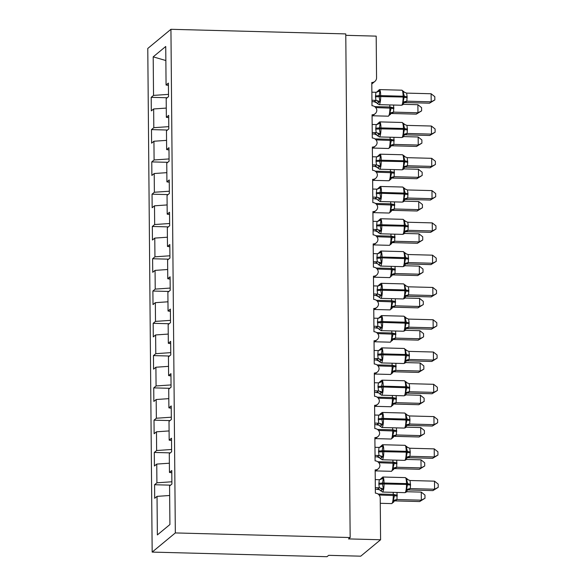 <?xml version="1.0" encoding="UTF-8"?>
<svg xmlns="http://www.w3.org/2000/svg" width="586" height="586" viewBox="0 0 586 586"><rect width="100%" height="100%" fill="white"/><g stroke="black" fill="none" stroke-linecap="round" stroke-linejoin="round"><path stroke-width="0.88" d="M152.17 552.093L327.003 556.7L328.658 555.33L360.734 556.18L380.585 539.757L348.509 538.908L350.164 537.538L345.769 33.907L170.936 29.3L147.775 48.462L152.17 552.093L175.331 532.93L170.936 29.3M345.777 35.321L376.19 36.127L376.556 77.77A4.915 4.739 -129.6 0 1 371.788 82.487L371.985 105.729A4.915 4.739 50.4 0 1 376.827 110.373A4.915 4.739 -129.6 0 1 372.066 114.768L372.271 138.018A4.915 4.739 50.4 0 1 377.113 142.662A4.915 4.739 -129.6 0 1 372.352 147.057L372.55 170.299A4.915 4.739 50.4 0 1 377.391 174.943A4.915 4.739 -129.6 0 1 372.63 179.338L372.835 202.58A4.915 4.739 50.4 0 1 377.677 207.232A4.915 4.739 -129.6 0 1 372.916 211.619L373.114 234.869A4.915 4.739 50.4 0 1 377.955 239.513A4.915 4.739 -129.6 0 1 373.194 243.908L373.399 267.15A4.915 4.739 50.4 0 1 378.241 271.794A4.915 4.739 -129.6 0 1 373.472 276.189L373.678 299.431A4.915 4.739 50.4 0 1 378.519 304.083A4.915 4.739 -129.6 0 1 373.758 308.47L373.963 331.72A4.915 4.739 50.4 0 1 378.798 336.364A4.915 4.739 -129.6 0 1 374.036 340.759L374.242 364.001A4.915 4.739 50.4 0 1 379.083 368.653A4.915 4.739 -129.6 0 1 374.322 373.04L374.527 396.29A4.915 4.739 50.4 0 1 379.362 400.934A4.915 4.739 -129.6 0 1 374.601 405.329L374.806 428.571A4.915 4.739 50.4 0 1 379.647 433.215A4.915 4.739 -129.6 0 1 374.886 437.61L375.084 460.852A4.915 4.739 50.4 0 1 379.926 465.504A4.915 4.739 -129.6 0 1 375.165 469.891L375.37 493.141A4.915 4.739 50.4 0 1 380.226 498.107L380.585 539.757M170.577 485.157L154.579 484.739L156.916 482.805L171.881 481.78M154.579 484.739L154.697 498.298L157.033 496.364L157.37 534.915L169.911 524.543L169.574 485.992L171.903 484.065L171.786 470.507L169.457 472.433L169.288 453.711L171.625 451.777L171.508 438.218L169.171 440.152L169.01 421.422L171.339 419.495L171.222 405.937L168.893 407.863L168.724 389.141L171.061 387.214L170.944 373.648L168.607 375.582L168.446 356.859L170.775 354.926L170.658 341.367L168.329 343.301L168.16 324.571L170.497 322.644L170.38 309.086L168.043 311.012L167.882 292.289L170.211 290.356L170.094 276.797L167.764 278.731L167.603 260.001L169.933 258.074L169.815 244.516L167.479 246.442L167.318 227.72L169.654 225.793L169.53 212.235L167.2 214.161L167.039 195.438L169.369 193.505L169.251 179.946L166.915 181.88L166.754 163.15L169.09 161.223L168.966 147.665L166.636 149.591L166.475 130.868L168.805 128.942L168.687 115.376L166.358 117.31L166.19 98.587L168.526 96.653L168.402 83.095L166.072 85.021L165.735 46.477L153.195 56.849L153.532 95.401L168.504 94.368M171.808 472.785L169.457 472.433M170.299 452.875L154.301 452.451L156.63 450.524L171.603 449.491M171.522 440.496L169.171 440.152M170.021 420.587L154.015 420.169L156.352 418.236L171.324 417.21M171.244 408.215L168.893 407.863M169.735 388.306L153.737 387.881L156.066 385.954L171.039 384.929M170.958 375.934L168.607 375.582M169.457 356.024L153.451 355.599L155.788 353.673L170.76 352.64M170.68 343.645L168.329 343.301M169.171 323.736L153.173 323.318L155.502 321.384L170.475 320.359M170.394 311.364L168.043 311.012M168.893 291.454L152.887 291.03L155.224 289.103L170.196 288.07M170.116 279.083L167.764 278.731M168.607 259.173L152.609 258.748L154.938 256.822L169.911 255.789M169.837 246.794L167.479 246.442M168.329 226.885L152.323 226.467L154.66 224.533L169.632 223.508M169.552 214.513L167.2 214.161M168.043 194.603L152.045 194.178L154.374 192.252L169.347 191.219M169.273 182.224L166.915 181.88M167.764 162.315L151.767 161.897L154.096 159.963L169.068 158.938M168.988 149.943L166.636 149.591M167.479 130.033L151.481 129.609L153.818 127.682L168.783 126.649M168.709 117.661L166.358 117.31M153.532 95.401L151.203 97.327L151.32 110.886L153.649 108.959L166.278 108.088M167.2 97.752L151.203 97.327M168.424 85.373L166.072 85.021M157.033 496.364L169.654 495.5M156.916 482.805L156.748 464.083L154.418 466.009L154.301 452.451M156.748 464.083L169.376 463.211M156.63 450.524L156.469 431.801L154.133 433.728L154.015 420.169M156.469 431.801L169.09 430.93M156.352 418.236L156.184 399.513L153.854 401.447L153.737 387.881M156.184 399.513L168.812 398.648M156.066 385.954L155.905 367.232L153.569 369.158L153.451 355.599M155.905 367.232L168.526 366.36M155.788 353.673L155.62 334.943L153.29 336.877L153.173 323.318M155.62 334.943L168.248 334.079M155.502 321.384L155.341 302.662L153.012 304.588L152.887 291.03M155.341 302.662L167.962 301.797M155.224 289.103L155.063 270.38L152.726 272.307L152.609 258.748M155.063 270.38L167.684 269.509M154.938 256.822L154.777 238.092L152.448 240.026L152.323 226.467M154.777 238.092L167.398 237.227M154.66 224.533L154.499 205.811L152.162 207.737L152.045 194.178M154.499 205.811L167.12 204.939M154.374 192.252L154.213 173.522L151.884 175.456L151.767 161.897M154.213 173.522L166.834 172.658M154.096 159.963L153.935 141.241L151.598 143.174L151.481 129.609M153.935 141.241L166.556 140.376M153.818 127.682L153.649 108.959M165.86 60.541L153.195 56.849M175.331 532.93L350.164 537.538M417.884 104.704L421.583 107.648L421.612 110.871L417.957 112.776L393.616 112.131L391.961 113.501L416.302 114.138L417.957 112.776L417.884 104.704L403.227 104.315M393.653 105.033L393.624 112.138A3.604 3.531 148.4 0 0 390.481 114.087L389.858 113.025L391.148 108.168L375.721 107.597M374.652 106.601L389.88 107.004L389.895 107.971A7.039 1.414 -88.5 0 1 388.533 116.094A7.039 1.414 -88.5 0 1 388.284 116.189L390.481 114.087M393.47 112.131L389.858 113.025M421.612 110.871L416.302 114.138M377.223 91.702L378.468 90.676L379.918 91.057L379.039 96.551L380.006 101.466L377.333 103.502A3.604 3.531 -31.6 0 0 377.259 103.385L377.259 103.385A3.604 3.531 -31.6 0 0 374.161 101.722L375.963 100.367L375.458 96.807L375.897 92.295L371.868 92.192M434.849 99.92L431.193 101.825L431.12 93.753L434.819 96.697L434.849 99.92L429.538 103.195L431.193 101.825L406.852 101.195A3.604 3.531 -31.6 0 0 403.717 103.143L403.263 104.125L403.717 103.143L403.095 102.081L404.377 96.251L403 91.665L403.615 91.335A3.604 3.531 -31.6 0 0 403.681 91.46A3.604 3.531 -31.6 0 0 403.688 91.46A3.604 3.531 -31.6 0 0 404.465 92.346M429.538 103.195L405.051 102.55M406.852 101.195L405.197 102.55M431.12 93.753L406.633 93.108L407.138 96.668L406.845 101.18M377.794 103.451L374.161 101.722M371.956 101.671L374.168 101.73M371.942 100.265L375.824 100.367M376.534 92.273L379.428 89.599A7.039 1.414 91.5 0 1 380.666 95.467L380.673 96.434A7.039 1.414 91.5 0 1 379.31 104.55A7.039 1.414 91.5 0 1 379.061 104.652L401.52 105.246A7.039 1.414 -88.5 0 0 401.762 105.143A7.039 1.414 -88.5 0 0 403.124 97.027L404.384 97.217A3.604 0.608 179.5 0 0 407.145 97.642M380.006 101.466L375.963 100.367M375.897 92.295L379.918 91.057M403.095 102.081L406.706 101.18M403 91.665L406.633 93.108M377.509 123.99L378.746 122.957L380.204 123.338L379.325 128.832L380.292 133.755L377.611 135.791A3.604 3.531 -31.6 0 0 377.538 135.674A3.604 3.531 -31.6 0 0 377.538 135.666A3.604 3.531 -31.6 0 0 374.439 134.004L376.249 132.656L375.743 129.088L376.175 124.576L372.154 124.474M435.127 132.209L431.472 134.106L431.406 126.034L435.098 128.979L435.127 132.209L429.824 135.476L431.472 134.106L407.131 133.469A3.604 3.531 -31.6 0 0 403.996 135.425L403.542 136.406L403.996 135.425L403.373 134.362L404.655 128.532L403.285 123.946L403.893 123.617A3.604 3.531 -31.6 0 0 403.966 123.741L403.966 123.741A3.604 3.531 -31.6 0 0 404.75 124.628M429.824 135.476L405.329 134.831M431.406 126.034L406.918 125.389L407.417 128.957L407.138 133.476L405.475 134.831M378.073 135.74L374.593 134.026L372.235 133.96M372.22 132.546L376.102 132.648M376.813 124.562L379.706 121.888A7.039 1.414 91.5 0 1 380.944 127.748L380.951 128.715A7.039 1.414 91.5 0 1 379.589 136.838A7.039 1.414 91.5 0 1 379.347 136.934L401.798 137.527A7.039 1.414 -88.5 0 0 402.047 137.424A7.039 1.414 -88.5 0 0 403.41 129.308L404.662 129.499A3.604 0.608 179.5 0 0 407.431 129.924M380.292 133.755L376.249 132.656M376.175 124.576L380.204 123.338M403.373 134.362L406.984 133.469M403.285 123.946L406.918 125.389M377.787 156.272L379.032 155.246L380.482 155.627L379.603 161.121L380.57 166.036L377.889 168.072A3.604 3.531 -31.6 0 0 377.823 167.955L377.823 167.955A3.604 3.531 -31.6 0 0 374.725 166.292L376.527 164.937L376.022 161.37L376.461 156.865L372.432 156.762M435.405 164.49L431.757 166.395L431.684 158.323L435.383 161.267L435.405 164.49L430.102 167.757L431.757 166.395L407.409 165.75A3.604 3.531 -31.6 0 0 404.281 167.706L403.827 168.695L404.281 167.706L403.659 166.644L404.941 160.82L403.564 156.235L404.179 155.905L402.443 154.763L379.992 154.169A7.039 1.414 91.5 0 1 381.23 160.037L381.237 161.004A7.039 1.414 91.5 0 1 379.875 169.12A7.039 1.414 91.5 0 1 379.625 169.215L402.084 169.808A7.039 1.414 -88.5 0 0 402.326 169.713A7.039 1.414 -88.5 0 0 403.688 161.597L404.948 161.787A3.604 0.608 179.5 0 0 407.71 162.205L407.417 165.765L405.615 167.12M430.102 167.757L405.754 167.12M431.684 158.323L407.197 157.671L407.71 162.205M378.358 168.021L374.725 166.292M372.513 166.241L374.732 166.299M372.506 164.827L376.388 164.93M377.098 156.843L379.992 154.169M380.57 166.036L376.527 164.937M376.461 156.865L380.482 155.627M403.659 166.644L407.27 165.75M403.564 156.235L407.197 157.671M378.073 188.553L379.31 187.527L380.761 187.908L379.889 193.402L380.856 198.324L378.175 200.353A3.604 3.531 -31.6 0 0 378.102 200.236L378.102 200.236A3.604 3.531 -31.6 0 0 375.003 198.573L376.813 197.226L376.307 193.658L376.739 189.146L372.718 189.044M435.691 196.771L432.036 198.676L431.97 190.604L435.662 193.548L435.691 196.771L430.38 200.046L432.036 198.676L407.695 198.031A3.604 3.531 -31.6 0 0 404.56 199.994L404.106 200.976L404.56 199.994L403.937 198.932L405.219 193.102L403.849 188.516L404.457 188.187A3.604 3.531 -31.6 0 0 404.53 188.311L404.53 188.311A3.604 3.531 -31.6 0 0 405.314 189.197M430.38 200.046L405.893 199.401M431.97 190.604L407.475 189.959L407.981 193.526L407.702 198.046L406.039 199.401M376.307 193.658A3.604 0.608 179.5 0 0 379.889 193.402L381.515 193.285A7.039 1.414 91.5 0 1 380.153 201.401A7.039 1.414 91.5 0 1 379.911 201.503L377.003 199.174L372.799 198.529M372.784 197.116L376.666 197.218M377.377 189.124L380.27 186.451A7.039 1.414 91.5 0 1 381.508 192.318L381.515 193.285L405.226 194.069A3.604 0.608 179.5 0 0 407.995 194.493M378.637 200.302L378.175 200.353M380.856 198.324L376.813 197.226M376.739 189.146L380.761 187.908M403.937 198.932L407.548 198.031M403.849 188.516L407.475 189.959M378.351 220.841L379.596 219.816L381.047 220.19L380.168 225.683L381.134 230.606L378.453 232.642A3.604 3.531 -31.6 0 0 378.388 232.525A3.604 3.531 -31.6 0 0 378.388 232.517A3.604 3.531 -31.6 0 0 375.289 230.855L377.091 229.507L376.586 225.94L377.025 221.427L372.996 221.325M435.969 229.06L432.322 230.957L432.248 222.892L435.947 225.83L435.969 229.06L430.666 232.327L432.322 230.957L407.973 230.32A3.604 3.531 -31.6 0 0 404.845 232.276L404.391 233.257L404.845 232.276L404.223 231.214L405.505 225.383L404.128 220.797L404.736 220.468A3.604 3.531 -31.6 0 0 404.809 220.592L404.809 220.592A3.604 3.531 -31.6 0 0 405.593 221.486M430.666 232.327L406.179 231.682M432.248 222.892L407.761 222.24L408.266 225.808L407.981 230.327L406.318 231.69M378.922 232.591L375.289 230.855M373.077 230.811L375.296 230.869M373.07 229.397L376.945 229.5M377.662 221.413L380.556 218.739A7.039 1.414 91.5 0 1 381.786 224.599L381.801 225.566A7.039 1.414 91.5 0 1 380.439 233.689A7.039 1.414 91.5 0 1 380.189 233.785L402.648 234.378A7.039 1.414 -88.5 0 0 402.89 234.283A7.039 1.414 -88.5 0 0 404.252 226.159L405.512 226.357A3.604 0.608 179.5 0 0 408.274 226.775M381.134 230.606L377.091 229.507M377.025 221.427L381.047 220.19M404.223 231.214L407.834 230.32M404.128 220.797L407.761 222.24M418.17 136.985L421.861 139.929L421.891 143.152L418.243 145.057L393.895 144.412L392.239 145.782L416.587 146.427L418.243 145.057L418.17 136.985L403.512 136.597M393.931 137.322L393.902 144.427A3.604 3.531 148.4 0 0 390.767 146.375L390.137 145.313L391.426 140.45L376.007 139.886M391.074 145.929L390.767 146.375M393.748 144.412L390.137 145.313M421.891 143.152L416.587 146.427M418.448 169.266L422.147 172.211L422.176 175.441L418.521 177.338L394.173 176.701L392.525 178.071L416.866 178.708L418.521 177.338L418.448 169.266L403.791 168.885M394.217 169.603L394.173 176.701M375.216 171.171L390.444 171.573L390.452 172.54A7.039 1.414 -88.5 0 1 389.089 180.656A7.039 1.414 -88.5 0 1 388.848 180.759L390.921 179.169L390.423 177.595L391.712 172.731L376.285 172.167M394.034 176.701L390.423 177.595M422.176 175.441L416.866 178.708M418.734 201.555L422.425 204.499L422.455 207.722L418.8 209.627L394.459 208.982L392.803 210.352L417.151 210.997L418.8 209.627L418.734 201.555L404.076 201.166M394.495 201.884L394.466 208.997A3.604 3.531 148.4 0 0 391.331 210.938L390.701 209.876L391.99 205.019L376.571 204.455M391.638 210.499L391.331 210.938M394.312 208.982L390.701 209.876M422.455 207.722L417.151 210.997M419.012 233.836L422.711 236.781L422.74 240.004L419.085 241.908L394.737 241.264L393.089 242.633L417.43 243.278L419.085 241.908L419.012 233.836L404.355 233.448M394.781 234.173L394.737 241.264M375.78 235.74L391.008 236.143L391.016 237.11A7.039 1.414 -88.5 0 1 389.653 245.226A7.039 1.414 -88.5 0 1 389.412 245.329L391.477 243.732L390.987 242.165L392.276 237.301L376.849 236.737M394.598 241.264L390.987 242.165M422.74 240.004L417.43 243.278M378.637 253.123L379.875 252.097L381.325 252.478L380.453 257.972L381.42 262.887L378.739 264.923A3.604 3.531 -31.6 0 0 378.666 264.806L378.666 264.806A3.604 3.531 -31.6 0 0 375.567 263.143L377.377 261.788L376.871 258.228L377.303 253.716L373.282 253.613M436.255 261.341L432.6 263.246L432.534 255.174L436.226 258.118L436.255 261.341L430.944 264.616L432.6 263.246L408.259 262.601A3.604 3.531 -31.6 0 0 405.124 264.564L404.67 265.546L405.124 264.564L404.501 263.495L405.783 257.672L404.413 253.086L405.021 252.756A3.604 3.531 -31.6 0 0 405.094 252.881L405.094 252.881A3.604 3.531 -31.6 0 0 405.878 253.767M430.944 264.616L406.457 263.971M432.534 255.174L408.039 254.522L408.545 258.089L408.266 262.616L406.603 263.971M376.871 258.228A3.604 0.608 179.5 0 0 380.453 257.972L382.079 257.855A7.039 1.414 91.5 0 1 380.717 265.971A7.039 1.414 91.5 0 1 380.475 266.073L377.567 263.744L375.567 263.143M373.363 263.092L375.575 263.151M373.348 261.686L377.23 261.788M377.941 253.694L380.834 251.02A7.039 1.414 91.5 0 1 382.072 256.888L382.079 257.855L405.79 258.638A3.604 0.608 179.5 0 0 408.552 259.063M379.201 264.872L378.739 264.923M381.42 262.887L377.377 261.788M377.303 253.716L381.325 252.478M404.501 263.495L408.112 262.601M404.413 253.086L408.039 254.522M419.298 266.125L422.989 269.062L423.019 272.292L419.364 274.189L395.023 273.552L393.367 274.922L417.715 275.559L419.364 274.189L419.298 266.125L404.633 265.736M395.059 266.454L395.03 273.559A3.604 3.531 148.4 0 0 391.895 275.508L391.265 274.446L392.554 269.589L377.135 269.018M391.763 276.028L391.895 275.508M394.876 273.552L391.265 274.446M423.019 272.292L417.715 275.559M378.915 285.411L380.16 284.378L381.611 284.759L380.732 290.253L381.698 295.176L379.017 297.212A3.604 3.531 -31.6 0 0 378.952 297.087L378.952 297.087A3.604 3.531 -31.6 0 0 375.846 295.425L377.655 294.077L377.15 290.51L377.582 285.997L373.56 285.895M436.533 293.623L432.886 295.527L432.812 287.455L436.504 290.4L436.533 293.623L431.23 296.897L432.886 295.527L408.537 294.89A3.604 3.531 -31.6 0 0 405.409 296.846L404.955 297.827L405.409 296.846L404.787 295.784L406.076 290.92L404.692 285.367L405.3 285.038A3.604 3.531 -31.6 0 0 405.373 285.162L405.373 285.162A3.604 3.531 -31.6 0 0 406.157 286.049M431.23 296.897L406.743 296.252M432.812 287.455L408.325 286.81L408.83 290.378L408.545 294.897L406.882 296.252M379.486 297.153L375.846 295.425M373.641 295.381L375.86 295.439M373.634 293.967L377.509 294.069A3.604 3.098 72.7 0 1 380.263 296.179M379.047 284.899L381.112 283.309A7.039 1.414 91.5 0 1 382.35 289.169L382.365 290.136A7.039 1.414 91.5 0 1 381.003 298.259A7.039 1.414 91.5 0 1 380.753 298.355L403.212 298.948A7.039 1.414 -88.5 0 0 403.454 298.845A7.039 1.414 -88.5 0 0 404.816 290.729L406.076 290.92A3.604 0.608 179.5 0 0 408.838 291.345M381.698 295.176L377.655 294.077M377.582 285.997L381.611 284.759M404.787 295.784L408.391 294.883M404.692 285.367L408.325 286.81M419.576 298.406L423.275 301.351L423.297 304.574L419.649 306.478L395.301 305.833L393.646 307.203L417.994 307.848L419.649 306.478L419.576 298.406L404.919 298.018M395.345 298.743L395.301 305.833M376.337 300.31L391.573 300.706L391.58 301.68A7.039 1.414 -88.5 0 1 390.217 309.796A7.039 1.414 -88.5 0 1 389.976 309.891L392.041 308.302L391.551 306.727L392.84 301.871L377.413 301.307M395.162 305.833L391.551 306.727M423.297 304.574L417.994 307.848M379.201 317.693L380.439 316.667L381.889 317.041L381.017 322.534L381.984 327.457L379.303 329.493A3.604 3.531 -31.6 0 0 379.23 329.376L379.23 329.376A3.604 3.531 -31.6 0 0 376.131 327.713L377.941 326.358L377.421 321.824L377.867 318.286L373.839 318.176M436.819 325.911L433.164 327.816L433.098 319.744L436.79 322.688L436.819 325.911L431.508 329.178L433.164 327.816L408.83 327.186A3.604 3.531 -31.6 0 0 405.688 329.127L405.234 330.116L405.688 329.127L405.065 328.065L406.347 322.234L404.977 317.656L405.585 317.319A3.604 3.531 -31.6 0 0 405.659 317.444A3.604 3.531 -31.6 0 0 405.659 317.451A3.604 3.531 -31.6 0 0 406.442 318.337M431.508 329.178L407.021 328.541M408.83 327.186L407.167 328.541M433.098 319.744L408.603 319.092L409.109 322.659L408.823 327.171M377.435 322.791A3.604 0.608 179.5 0 0 381.017 322.534L382.643 322.425A7.039 1.414 91.5 0 1 381.281 330.541A7.039 1.414 91.5 0 1 381.032 330.636L378.131 328.314L373.927 327.662M373.912 326.248L377.794 326.351M378.505 318.264L381.398 315.59A7.039 1.414 91.5 0 1 382.636 321.45L382.643 322.425L406.354 323.208A3.604 0.608 179.5 0 0 409.116 323.626M379.765 329.442L379.303 329.493M381.984 327.457L377.941 326.358M377.867 318.286L381.889 317.041M405.065 328.065L408.676 327.171M404.977 317.656L408.603 319.092M419.862 330.687L423.553 333.632L423.583 336.862L419.928 338.759L395.587 338.122L393.931 339.484L418.272 340.129L419.928 338.759L419.862 330.687L405.197 330.306M395.623 331.024L395.594 338.129A3.604 3.531 148.4 0 0 392.452 340.078L391.829 339.016L393.118 334.152L377.699 333.588M376.622 332.592L391.858 332.995L391.866 333.961A7.039 1.414 -88.5 0 1 390.503 342.078A7.039 1.414 -88.5 0 1 390.254 342.18L392.452 340.078M395.44 338.115L391.829 339.016M423.583 336.862L418.272 340.129M379.479 349.974L380.724 348.948L382.175 349.329L381.296 354.823L382.262 359.738L379.582 361.774A3.604 3.531 -31.6 0 0 379.516 361.657L379.516 361.657A3.604 3.531 -31.6 0 0 376.41 359.994L378.219 358.647L377.714 355.079L378.146 350.567L374.124 350.465M437.097 358.192L433.45 360.097L433.376 352.025L437.068 354.97L437.097 358.192L431.794 361.467L433.45 360.097L409.109 359.467A3.604 3.531 -31.6 0 0 405.973 361.416L405.512 362.397L405.973 361.416L405.344 360.353L406.64 355.49L405.256 349.937L405.864 349.608A3.604 3.531 -31.6 0 0 405.937 349.732L405.937 349.732A3.604 3.531 -31.6 0 0 406.721 350.618M431.794 361.467L407.307 360.822M409.109 359.467L407.446 360.822M433.376 352.025L408.889 351.38L409.394 354.94L409.101 359.452M380.05 361.723L376.41 359.994M374.205 359.95L376.417 360.002M374.198 358.537L378.073 358.639M378.783 350.545L381.676 347.872A7.039 1.414 91.5 0 1 382.914 353.739L382.922 354.706A7.039 1.414 91.5 0 1 381.567 362.822A7.039 1.414 91.5 0 1 381.318 362.924L403.769 363.518A7.039 1.414 -88.5 0 0 404.018 363.415A7.039 1.414 -88.5 0 0 405.38 355.299L406.64 355.49A3.604 0.608 179.5 0 0 409.402 355.914M382.262 359.738L378.219 358.647M378.146 350.567L382.175 349.329M405.344 360.353L408.955 359.452M405.256 349.937L408.889 351.38M420.14 362.976L423.839 365.92L423.861 369.143L420.213 371.048L395.865 370.403L394.21 371.773L418.558 372.41L420.213 371.048L420.14 362.976L405.483 362.588M395.909 363.305L395.865 370.403M376.901 364.873L392.137 365.276L392.144 366.243A7.039 1.414 -88.5 0 1 390.781 374.366A7.039 1.414 -88.5 0 1 390.54 374.461L392.605 372.872L392.115 371.297L393.404 366.44L377.977 365.869M395.726 370.403L392.115 371.297M423.861 369.143L418.558 372.41M379.765 382.262L381.003 381.237L382.453 381.611L381.567 386.137L382.548 392.027L379.867 394.063A3.604 3.531 -31.6 0 0 379.794 393.946A3.604 3.531 -31.6 0 0 379.794 393.938A3.604 3.531 -31.6 0 0 376.695 392.276L378.497 390.928L377.985 386.394L378.431 382.848L374.403 382.746M437.383 390.481L433.728 392.378L433.655 384.306L437.354 387.251L437.383 390.481L432.072 393.748L433.728 392.378L409.387 391.741A3.604 3.531 -31.6 0 0 406.252 393.697L405.798 394.678L406.252 393.697L405.629 392.635L406.911 386.804L405.534 382.219L406.149 381.889A3.604 3.531 -31.6 0 0 406.223 382.013L406.223 382.013A3.604 3.531 -31.6 0 0 407.006 382.9M432.072 393.748L407.585 393.103M433.655 384.306L409.167 383.662L409.673 387.229L409.394 391.748L407.761 393.096A3.604 3.098 72.7 0 0 406.889 393.162M377.999 387.361A3.604 0.608 179.5 0 0 381.581 387.104L383.207 386.987A7.039 1.414 91.5 0 1 381.845 395.111A7.039 1.414 91.5 0 1 381.596 395.206L378.695 392.876L374.491 392.232M374.476 390.818L378.358 390.921M379.889 381.75L381.962 380.16A7.039 1.414 91.5 0 1 383.2 386.02L383.207 386.987L406.918 387.771A3.604 0.608 179.5 0 0 409.68 388.196M380.329 394.012L379.867 394.063M382.548 392.027L378.497 390.928M378.431 382.848L382.453 381.611M405.629 392.635L409.24 391.741M405.534 382.219L409.167 383.662M420.426 395.257L424.118 398.202L424.147 401.425L420.492 403.329L396.151 402.685L394.495 404.054L418.836 404.699L420.492 403.329L420.426 395.257L405.761 394.869M396.187 395.594L396.151 402.685M377.186 397.162L392.422 397.564L392.43 398.531A7.039 1.414 -88.5 0 1 391.067 406.647A7.039 1.414 -88.5 0 1 390.818 406.75L392.891 405.153L392.393 403.586L393.682 398.722L378.263 398.158M396.004 402.685L392.393 403.586M424.147 401.425L418.836 404.699M380.043 414.544L381.288 413.518L382.739 413.899L381.86 419.393L382.826 424.308L380.146 426.344A3.604 3.531 -31.6 0 0 380.08 426.227L380.08 426.227A3.604 3.531 -31.6 0 0 376.974 424.564L378.783 423.209L378.278 419.642L378.71 415.137L374.688 415.035M437.661 422.762L434.014 424.667L433.94 416.595L437.632 419.539L437.661 422.762L432.358 426.037L434.014 424.667L409.673 424.037A3.604 3.531 -31.6 0 0 406.538 425.978L406.076 426.967L406.538 425.978L405.908 424.916L407.189 419.093L405.82 414.507L406.428 414.177A3.604 3.531 -31.6 0 0 406.501 414.302L406.501 414.302A3.604 3.531 -31.6 0 0 407.285 415.188M432.358 426.037L407.863 425.392M409.673 424.037L408.01 425.392M433.94 416.595L409.453 415.943L409.958 419.51L409.665 424.022M378.278 419.642A3.604 0.608 179.5 0 0 381.86 419.393L383.486 419.276A7.039 1.414 91.5 0 1 382.123 427.392A7.039 1.414 91.5 0 1 381.882 427.494L378.974 425.165L374.769 424.513M374.754 423.099L378.637 423.202M406.845 425.539L405.615 427.633L404.333 428.08A7.039 1.414 -88.5 0 0 404.582 427.985A7.039 1.414 -88.5 0 0 405.944 419.869L405.937 418.895A7.039 1.414 -88.5 0 0 404.699 413.035L382.24 412.441L380.175 414.024M380.614 426.293L380.146 426.344M382.826 424.308L378.783 423.209M378.71 415.137L382.739 413.899M405.908 424.916L409.519 424.022M405.82 414.507L409.453 415.943M420.704 427.546L424.396 430.483L424.425 433.713L420.777 435.61L396.429 434.973L394.774 436.343L419.122 436.98L420.777 435.61L420.704 427.546L406.047 427.157M396.473 427.875L396.429 434.973M377.465 429.443L392.701 429.846L392.708 430.813A7.039 1.414 -88.5 0 1 391.345 438.929A7.039 1.414 -88.5 0 1 391.104 439.031L393.169 437.442L392.679 435.867L393.968 431.003L378.541 430.439M396.283 434.973L392.679 435.867M424.425 433.713L419.122 436.98M380.329 446.825L381.567 445.8L383.017 446.18L382.131 450.707L383.112 456.597L380.431 458.626A3.604 3.531 -31.6 0 0 380.358 458.508L380.358 458.508A3.604 3.531 -31.6 0 0 377.259 456.846L379.061 455.498L378.556 451.931L378.995 447.418L374.967 447.316M437.947 455.044L434.292 456.948L434.219 448.876L437.918 451.821L437.947 455.044L432.636 458.318L434.292 456.948L409.944 456.304A3.604 3.531 -31.6 0 0 406.816 458.267L406.362 459.248L406.816 458.267L406.193 457.205L407.475 451.374L406.098 446.788L406.713 446.459A3.604 3.531 -31.6 0 0 406.787 446.583L406.787 446.583A3.604 3.531 -31.6 0 0 407.563 447.47M432.636 458.318L408.149 457.673M434.219 448.876L409.731 448.231L410.237 451.799L409.951 456.318L408.296 457.673M380.893 458.574L377.413 456.868L375.055 456.802M375.04 455.388L378.922 455.49M379.633 447.396L382.526 444.73A7.039 1.414 91.5 0 1 383.764 450.59L383.771 451.557A7.039 1.414 91.5 0 1 382.409 459.673A7.039 1.414 91.5 0 1 382.16 459.776L404.618 460.369A7.039 1.414 -88.5 0 0 404.86 460.266A7.039 1.414 -88.5 0 0 406.223 452.15L407.482 452.341A3.604 0.608 179.5 0 0 410.244 452.766M383.112 456.597L379.061 455.498M378.995 447.418L383.017 446.18M406.193 457.205L409.804 456.304M406.098 446.788L409.731 448.231M420.99 459.827L424.682 462.772L424.711 465.995L421.056 467.899L396.715 467.254L395.089 468.617L419.4 469.269L421.056 467.899L420.99 459.827L406.325 459.439M396.751 460.157L396.722 467.269A3.604 3.531 148.4 0 0 393.58 469.21L392.957 468.148L394.246 463.292L378.827 462.728M394.217 468.675A3.604 3.098 -107.3 0 1 395.089 468.617L394.913 468.624M377.75 461.731L392.979 462.127L392.994 463.101A7.039 1.414 -88.5 0 1 391.631 471.217A7.039 1.414 -88.5 0 1 391.382 471.312L393.58 469.21M396.568 467.254L392.957 468.148M424.711 465.995L419.4 469.269M380.607 479.114L381.845 478.088L383.303 478.462L382.424 483.955L383.391 488.878L380.71 490.914A3.604 3.531 -31.6 0 0 380.644 490.797A3.604 3.531 -31.6 0 0 380.636 490.79A3.604 3.531 -31.6 0 0 377.538 489.127L379.347 487.779L378.842 484.212L379.274 479.707L375.252 479.597M410.237 488.599A3.604 3.531 -31.6 0 0 407.102 490.548L406.64 491.529L407.102 490.548L406.472 489.486L407.753 483.655L406.384 479.07L406.999 478.747L405.263 477.605L382.805 477.011A7.039 1.414 91.5 0 1 384.042 482.871L384.05 483.846A7.039 1.414 91.5 0 1 382.687 491.962A7.039 1.414 91.5 0 1 382.446 492.057L404.897 492.65A7.039 1.414 -88.5 0 0 405.146 492.555A7.039 1.414 -88.5 0 0 406.508 484.432L407.761 484.629A3.604 0.608 179.5 0 0 410.53 485.047L410.237 488.599L408.427 489.962M432.922 490.599L434.57 489.229L434.504 481.165L438.196 484.109L438.225 487.332L432.922 490.599L408.574 489.962M438.225 487.332L434.57 489.229L410.229 488.592M434.504 481.165L410.017 480.513L410.53 485.047M380.636 490.79L379.538 489.735L375.333 489.083M375.318 487.669L379.201 487.772M382.805 477.011L379.911 479.685M381.171 490.863L382.446 492.057M383.391 488.878L379.347 487.779M379.274 479.707L383.303 478.462M406.472 489.486L410.083 488.592M406.384 479.07L410.017 480.513M421.268 492.108L424.96 495.053L424.989 498.276L421.341 500.18L396.993 499.536L395.338 500.905L419.686 501.55L421.341 500.18L421.268 492.108L406.611 491.727M397.03 492.445L396.993 499.536M378.029 494.013L393.265 494.416L393.272 495.382A7.039 1.414 -88.5 0 1 391.909 503.499A7.039 1.414 -88.5 0 1 391.66 503.601L393.733 502.004L393.235 500.437L394.532 495.573L379.105 495.009M396.847 499.536L393.235 500.437M424.989 498.276L419.686 501.55M393.909 108.586A3.604 0.608 -0.5 0 1 391.148 108.168L391.14 107.194L389.88 107.004A7.039 1.414 -88.5 0 0 389.793 104.931M393.902 107.619A3.604 0.608 -0.5 0 1 391.14 107.194M391.118 113.552A3.604 3.098 -107.3 0 1 391.99 113.486M375.458 96.807A3.604 0.608 179.5 0 0 379.039 96.551L403.124 97.027L403.117 96.06A7.039 1.414 -88.5 0 0 401.879 90.193L379.428 89.599M407.138 96.668A3.604 0.608 179.5 0 1 404.377 96.251L379.032 95.584A3.604 0.608 179.5 0 1 375.45 95.833M378.571 102.477A3.604 3.098 72.7 0 0 375.787 100.374M376.827 92.17A3.604 3.098 72.7 0 0 378.468 90.676M405.226 102.543A3.604 3.098 72.7 0 0 404.355 102.609M375.743 129.088A3.604 0.608 179.5 0 0 379.325 128.832L403.41 129.308L403.402 128.341A7.039 1.414 -88.5 0 0 402.164 122.481L379.706 121.888M407.417 128.957A3.604 0.608 179.5 0 1 404.655 128.532L379.318 127.865A3.604 0.608 179.5 0 1 375.736 128.122M378.849 134.758A3.604 3.098 72.7 0 0 376.065 132.656M377.106 124.452A3.604 3.098 72.7 0 0 378.746 122.957M405.512 134.824A3.604 3.098 72.7 0 0 404.633 134.89M376.022 161.37A3.604 0.608 179.5 0 0 379.603 161.121L403.688 161.597L403.681 160.623A7.039 1.414 -88.5 0 0 402.443 154.763M407.702 161.238A3.604 0.608 179.5 0 1 404.941 160.82L379.596 160.146A3.604 0.608 179.5 0 1 376.014 160.403M379.135 167.047A3.604 3.098 72.7 0 0 376.351 164.944M377.384 156.74A3.604 3.098 72.7 0 0 379.032 155.246M405.79 167.105A3.604 3.098 72.7 0 0 404.919 167.171M404.179 155.905A3.604 3.531 -31.6 0 0 404.245 156.03A3.604 3.531 -31.6 0 0 404.252 156.03A3.604 3.531 -31.6 0 0 405.029 156.916M404.428 200.5L403.637 201.643L402.362 202.097A7.039 1.414 -88.5 0 0 402.611 201.994A7.039 1.414 -88.5 0 0 403.974 193.878L403.966 192.911A7.039 1.414 -88.5 0 0 402.728 187.044L380.27 186.451M407.981 193.526A3.604 0.608 179.5 0 1 405.219 193.102L379.882 192.435A3.604 0.608 179.5 0 1 376.3 192.691M379.413 199.328A3.604 3.098 72.7 0 0 376.63 197.226M377.67 189.022A3.604 3.098 72.7 0 0 379.31 187.527M406.076 199.394A3.604 3.098 72.7 0 0 405.197 199.46M376.586 225.94A3.604 0.608 179.5 0 0 380.168 225.683L404.252 226.159L404.245 225.192A7.039 1.414 -88.5 0 0 403.007 219.332L380.556 218.739M408.266 225.808A3.604 0.608 179.5 0 1 405.505 225.383L380.16 224.716A3.604 0.608 179.5 0 1 376.578 224.973M379.699 231.617A3.604 3.098 72.7 0 0 376.915 229.514M377.948 221.31A3.604 3.098 72.7 0 0 379.596 219.816M406.354 231.675A3.604 3.098 72.7 0 0 405.483 231.741M390.635 146.881L388.562 148.478A7.039 1.414 -88.5 0 0 388.811 148.375A7.039 1.414 -88.5 0 0 390.173 140.259L390.166 139.292L374.93 138.889M394.195 140.874A3.604 0.608 -0.5 0 1 391.426 140.45L391.419 139.483L390.166 139.292A7.039 1.414 -88.5 0 0 390.078 137.219M394.188 139.9A3.604 0.608 -0.5 0 1 391.419 139.483M391.404 145.841A3.604 3.098 -107.3 0 1 392.276 145.775M394.473 173.156A3.604 0.608 -0.5 0 1 391.712 172.731L391.704 171.764L390.444 171.573A7.039 1.414 -88.5 0 0 390.357 169.501M394.466 172.189A3.604 0.608 -0.5 0 1 391.704 171.764M391.682 178.122A3.604 3.098 -107.3 0 1 392.554 178.056M391.045 178.657A3.604 3.531 148.4 0 1 394.18 176.708M391.199 211.451L389.126 213.04A7.039 1.414 -88.5 0 0 389.375 212.945A7.039 1.414 -88.5 0 0 390.737 204.829L390.73 203.855L375.494 203.459M394.759 205.437A3.604 0.608 -0.5 0 1 391.99 205.019L391.983 204.053L390.73 203.855A7.039 1.414 -88.5 0 0 390.642 201.789M394.752 204.47A3.604 0.608 -0.5 0 1 391.983 204.053M391.968 210.403A3.604 3.098 -107.3 0 1 392.84 210.337M395.037 237.726A3.604 0.608 -0.5 0 1 392.276 237.301L392.268 236.334L391.008 236.143A7.039 1.414 -88.5 0 0 390.921 234.07M395.03 236.759A3.604 0.608 -0.5 0 1 392.268 236.334M392.246 242.692A3.604 3.098 -107.3 0 1 393.118 242.626M391.609 243.227A3.604 3.531 148.4 0 1 394.744 241.278M404.992 265.07L404.201 266.212L402.926 266.659A7.039 1.414 -88.5 0 0 403.175 266.564A7.039 1.414 -88.5 0 0 404.538 258.448L404.53 257.474A7.039 1.414 -88.5 0 0 403.293 251.614L380.834 251.02M408.545 258.089A3.604 0.608 179.5 0 1 405.783 257.672L380.446 256.998A3.604 0.608 179.5 0 1 376.864 257.254M379.977 263.898A3.604 3.098 72.7 0 0 377.194 261.796M378.234 253.591A3.604 3.098 72.7 0 0 379.875 252.097M406.64 263.964A3.604 3.098 72.7 0 0 405.761 264.022M392.202 275.068L389.69 277.61A7.039 1.414 -88.5 0 0 389.939 277.515A7.039 1.414 -88.5 0 0 391.302 269.392L391.294 268.425L376.058 268.022M395.323 270.007A3.604 0.608 -0.5 0 1 392.554 269.589L392.547 268.615L391.294 268.425A7.039 1.414 -88.5 0 0 391.206 266.352M395.308 269.04A3.604 0.608 -0.5 0 1 392.547 268.615M392.525 274.973A3.604 3.098 -107.3 0 1 393.404 274.907M377.15 290.51A3.604 0.608 179.5 0 0 380.732 290.253L404.816 290.729L404.809 289.762A7.039 1.414 -88.5 0 0 403.571 283.895L381.112 283.309M408.83 290.378A3.604 0.608 179.5 0 1 406.061 289.953L380.724 289.286A3.604 0.608 179.5 0 1 377.142 289.543M378.512 285.873A3.604 3.098 72.7 0 0 380.16 284.378M406.918 296.245A3.604 3.098 72.7 0 0 406.047 296.311M395.601 302.295A3.604 0.608 -0.5 0 1 392.84 301.871L392.832 300.904L391.573 300.706A7.039 1.414 -88.5 0 0 391.485 298.64M395.594 301.321A3.604 0.608 -0.5 0 1 392.832 300.904M392.81 307.254A3.604 3.098 -107.3 0 1 393.682 307.196M392.173 307.796A3.604 3.531 148.4 0 1 395.308 305.848M405.556 329.64L404.765 330.782L403.49 331.229A7.039 1.414 -88.5 0 0 403.739 331.134A7.039 1.414 -88.5 0 0 405.102 323.011L405.087 322.044A7.039 1.414 -88.5 0 0 403.857 316.184L381.398 315.59M409.109 322.659A3.604 0.608 179.5 0 1 406.347 322.234L381.01 321.567A3.604 0.608 179.5 0 1 377.421 321.824M380.541 328.468A3.604 3.098 72.7 0 0 377.758 326.365M378.798 318.161A3.604 3.098 72.7 0 0 380.439 316.667M407.197 328.526A3.604 3.098 72.7 0 0 406.325 328.592M395.887 334.577A3.604 0.608 -0.5 0 1 393.118 334.152L393.111 333.185L391.858 332.995A7.039 1.414 -88.5 0 0 391.77 330.922M395.872 333.61A3.604 0.608 -0.5 0 1 393.111 333.185M393.089 339.543A3.604 3.098 -107.3 0 1 393.968 339.477M377.714 355.079A3.604 0.608 179.5 0 0 381.296 354.823L405.38 355.299L405.373 354.332A7.039 1.414 -88.5 0 0 404.135 348.465L381.676 347.872M409.394 354.94A3.604 0.608 179.5 0 1 406.625 354.523L381.288 353.856A3.604 0.608 179.5 0 1 377.706 354.105M380.827 360.749A3.604 3.098 72.7 0 0 378.043 358.647M379.076 350.443A3.604 3.098 72.7 0 0 380.724 348.948M407.482 360.815A3.604 3.098 72.7 0 0 406.611 360.881M396.165 366.858A3.604 0.608 -0.5 0 1 393.404 366.44L393.396 365.466L392.137 365.276A7.039 1.414 -88.5 0 0 392.049 363.203M396.158 365.891A3.604 0.608 -0.5 0 1 393.396 365.466M393.374 371.824A3.604 3.098 -107.3 0 1 394.246 371.758M392.737 372.359A3.604 3.531 148.4 0 1 395.872 370.418M406.559 393.257L405.329 395.345L404.054 395.799A7.039 1.414 -88.5 0 0 404.303 395.697A7.039 1.414 -88.5 0 0 405.666 387.58L405.651 386.613A7.039 1.414 -88.5 0 0 404.413 380.753L381.962 380.16M409.673 387.229A3.604 0.608 179.5 0 1 406.911 386.804L381.567 386.137A3.604 0.608 179.5 0 1 377.985 386.394M381.105 393.038A3.604 3.098 72.7 0 0 378.322 390.928M379.362 382.724A3.604 3.098 72.7 0 0 381.003 381.237M396.444 399.147A3.604 0.608 -0.5 0 1 393.682 398.722L393.675 397.755L392.422 397.564A7.039 1.414 -88.5 0 0 392.334 395.491M396.436 398.18A3.604 0.608 -0.5 0 1 393.675 397.755M393.653 404.113A3.604 3.098 -107.3 0 1 394.532 404.047M393.016 404.648A3.604 3.531 148.4 0 1 396.158 402.699M382.24 412.441A7.039 1.414 91.5 0 1 383.478 418.309L383.486 419.276L407.197 420.059A3.604 0.608 179.5 0 0 409.966 420.477M409.958 419.51A3.604 0.608 179.5 0 1 407.189 419.093L381.852 418.419A3.604 0.608 179.5 0 1 378.27 418.675M381.391 425.319A3.604 3.098 72.7 0 0 378.607 423.217M379.64 415.013A3.604 3.098 72.7 0 0 381.288 413.518M408.046 425.377A3.604 3.098 72.7 0 0 407.175 425.443M396.729 431.428A3.604 0.608 -0.5 0 1 393.968 431.003L393.953 430.036L392.701 429.846A7.039 1.414 -88.5 0 0 392.613 427.773M396.722 430.461A3.604 0.608 -0.5 0 1 393.953 430.036M393.938 436.394A3.604 3.098 -107.3 0 1 394.81 436.328M393.301 436.929A3.604 3.531 148.4 0 1 396.436 434.98M378.556 451.931A3.604 0.608 179.5 0 0 382.145 451.674L406.223 452.15L406.215 451.183A7.039 1.414 -88.5 0 0 404.977 445.316L382.526 444.73M410.237 451.799A3.604 0.608 179.5 0 1 407.475 451.374L382.131 450.707A3.604 0.608 179.5 0 1 378.549 450.964M381.669 457.6A3.604 3.098 72.7 0 0 378.886 455.498M379.926 447.294A3.604 3.098 72.7 0 0 381.567 445.8M408.325 457.666A3.604 3.098 72.7 0 0 407.453 457.732M397.008 463.709A3.604 0.608 -0.5 0 1 394.246 463.292L394.239 462.325L392.979 462.127A7.039 1.414 -88.5 0 0 392.898 460.061M397 462.742A3.604 0.608 -0.5 0 1 394.239 462.325M378.842 484.212A3.604 0.608 179.5 0 0 382.424 483.955L406.508 484.432L406.501 483.465A7.039 1.414 -88.5 0 0 405.263 477.605M410.522 484.08A3.604 0.608 179.5 0 1 407.753 483.655L382.416 482.989A3.604 0.608 179.5 0 1 378.834 483.245M381.955 489.889A3.604 3.098 72.7 0 0 379.164 487.786M380.204 479.582A3.604 3.098 72.7 0 0 381.845 478.088M408.61 489.947A3.604 3.098 72.7 0 0 407.739 490.013M406.999 478.747A3.604 3.531 -31.6 0 0 407.065 478.865A3.604 3.531 -31.6 0 0 407.065 478.872A3.604 3.531 -31.6 0 0 407.849 479.758M397.293 495.998A3.604 0.608 -0.5 0 1 394.532 495.573L394.517 494.606L393.265 494.416A7.039 1.414 -88.5 0 0 393.177 492.343M397.286 495.031A3.604 0.608 -0.5 0 1 394.517 494.606M394.503 500.964A3.604 3.098 -107.3 0 1 395.374 500.898M393.865 501.499A3.604 3.531 148.4 0 1 397 499.55M374.872 81.432L371.795 83.974M375.157 113.713L372.081 116.255M375.436 145.995L372.359 148.544M375.721 178.283L372.645 180.825M376 210.564L372.923 213.114M376.285 242.846L373.209 245.395M376.564 275.134L373.487 277.676M376.849 307.416L373.773 309.965M377.128 339.704L374.051 342.246M377.413 371.985L374.337 374.527M377.692 404.267L374.615 406.816M377.977 436.555L374.901 439.097M378.256 468.837L375.179 471.386M388.284 116.189L372.659 115.779M390.789 113.647L390.349 114.6M401.52 105.246L402.794 104.791L404.025 102.697M404.787 92.522L401.879 90.193M377.333 103.51L379.061 104.652M401.798 137.527L403.073 137.073L403.864 135.93M405.065 124.803L402.164 122.481M377.611 135.798L379.347 136.934M404.303 134.978L403.864 135.937M402.084 169.808L403.358 169.361L404.589 167.266M377.897 168.079L379.625 169.215M405.351 157.092L404.252 156.03M402.362 202.097L379.911 201.503M405.629 189.373L402.728 187.044M404.867 199.548L404.428 200.507M402.648 234.378L403.922 233.924L405.153 231.836M405.915 221.655L403.007 219.332M378.461 232.649L380.189 233.785M388.562 148.478L372.938 148.06M388.848 180.759L373.223 180.349M391.353 178.217L390.906 179.169M389.126 213.04L373.502 212.63M389.412 245.329L373.787 244.911M391.917 242.78L391.47 243.739M402.926 266.659L380.475 266.073M406.193 253.943L403.293 251.614M405.431 264.118L404.992 265.077M389.69 277.61L374.066 277.2M403.212 298.948L404.487 298.494L405.278 297.351M406.479 286.224L403.571 283.895M379.025 297.212L380.753 298.355M379.054 284.891L378.226 285.983M405.717 296.399L405.27 297.358M389.976 309.891L374.351 309.481M392.481 307.35L392.034 308.309M403.49 331.229L381.032 330.636M405.659 317.444L403.857 316.184M405.995 328.687L405.556 329.647M406.757 318.513L405.659 317.451M390.254 342.18L374.63 341.77M392.759 339.631L392.32 340.591M403.769 363.518L405.051 363.064L406.281 360.969M407.043 350.794L404.135 348.465M379.589 361.782L381.318 362.924M390.54 374.461L374.915 374.051M393.045 371.92L392.598 372.879M404.054 395.799L381.596 395.206M407.321 383.076L404.413 380.753M379.896 381.742L379.069 382.834M390.818 406.75L375.194 406.332M393.323 404.201L392.884 405.16M404.333 428.08L381.882 427.494M407.6 415.364L404.699 413.035M380.182 414.031L379.347 415.115M391.104 439.031L375.48 438.621M393.609 436.489L393.162 437.442M404.618 460.369L405.893 459.915L407.123 457.82M407.885 447.645L404.977 445.316M380.431 458.633L382.16 459.776M391.382 471.312L375.758 470.902M393.887 468.771L393.448 469.73M404.897 492.65L406.179 492.203L407.409 490.108M408.164 479.927L406.992 478.74M391.66 503.601L380.27 503.301M394.173 501.052L393.726 502.012"/></g></svg>

